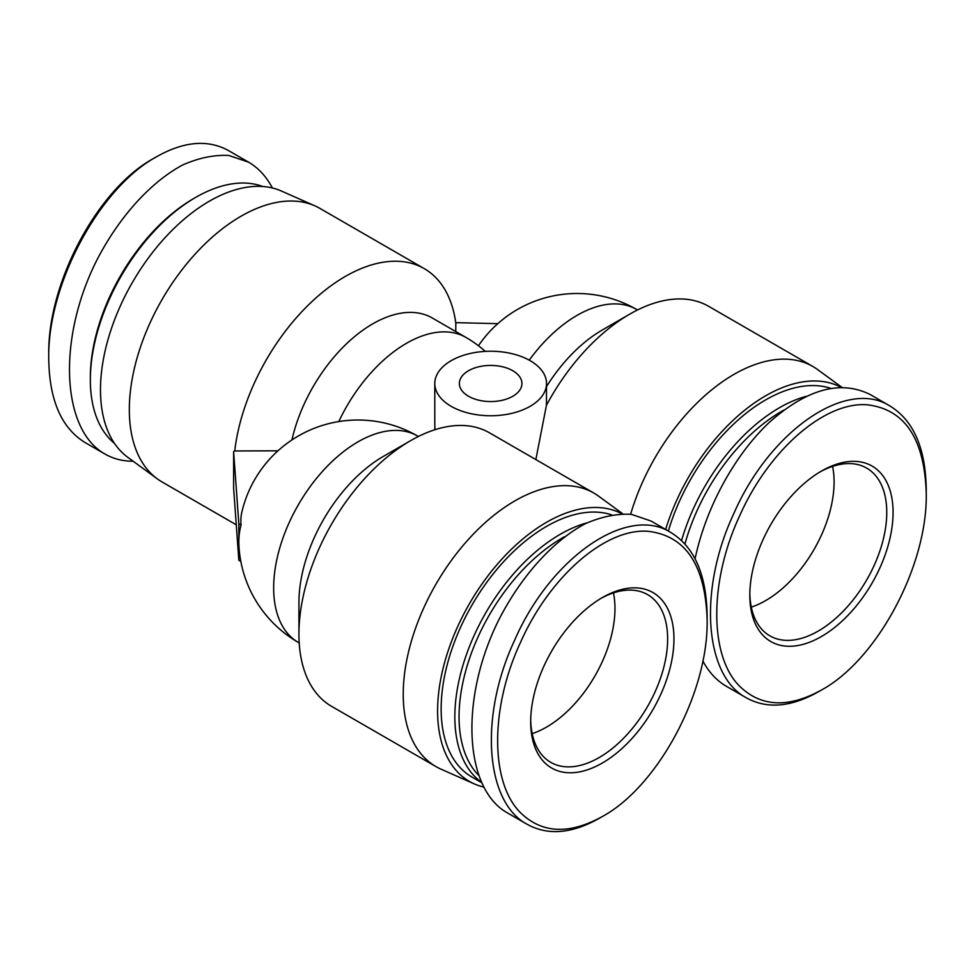 <?xml version="1.0" encoding="UTF-8"?>
<svg xmlns="http://www.w3.org/2000/svg" width="975" height="975" viewBox="0 0 975 975"><rect width="100%" height="100%" fill="white"/><g stroke="black" fill="none" stroke-linecap="round" stroke-linejoin="round"><path stroke-width="1.46" d="M546.487 727.131A96.842 55.904 -60 0 1 532.204 733.651A96.842 55.904 120 0 0 546.487 727.131A96.842 55.904 120 0 0 613.458 592.898A96.842 55.904 -60 0 1 546.487 727.131M765.607 600.624A96.842 55.904 -60 0 1 751.323 607.133A96.842 55.904 120 0 0 765.607 600.624A96.842 55.904 120 0 0 832.577 466.391A96.842 55.904 -60 0 1 765.607 600.624M468.536 396.264A31.285 18.062 180 0 1 459.371 383.492A31.285 18.062 180 0 1 490.657 365.43A31.285 18.062 180 0 1 521.942 383.492A31.285 18.062 180 0 1 502.637 400.189A31.285 18.062 180 0 1 468.536 396.264M455.752 331.549L455.825 323.322L456.946 322.676L497.811 323.663M338.8 421.553A119.182 68.811 -60 0 1 465.977 337.447A119.182 119.182 0 0 1 483.722 349.988A79.609 17.757 80.7 0 1 485.172 351.402M291.927 439.957A119.182 68.811 -60 0 1 432.266 317.984L465.977 337.447M277.973 450.816L234.743 450.962A157.926 91.175 -60 0 1 309.977 303.457A157.926 91.175 -60 0 1 424.247 268.625A157.926 91.175 -60 0 1 455.825 323.322M241.081 525.111A80.681 46.581 -120 0 0 238.838 542.076L238.838 523.831L241.081 525.111A117.073 67.592 0 0 1 241.922 511.826A119.182 119.182 0 0 1 417.519 435.983A119.182 68.811 -60 0 0 298.338 504.794A119.182 68.811 -60 0 0 298.338 642.415A119.182 119.182 0 0 1 239.082 548.23A80.681 46.581 -120 0 1 238.838 542.076L238.838 560.32L233.622 488.109L233.622 451.62L238.838 523.831M240.837 561.466L238.838 560.32M234.743 450.962L233.622 451.62M532.216 361.932A55.868 32.26 0 0 0 470.669 353.377A55.868 32.26 0 0 0 434.789 383.492A55.868 32.26 0 0 0 451.157 406.307A55.868 32.26 0 0 0 512.046 413.29A55.868 32.26 0 0 0 546.524 383.492A55.868 32.26 0 0 0 532.216 361.932M434.899 429.731L434.789 423.113M546.524 383.492L546.439 405.283L535.848 459.578M841.852 387.27L817.696 369.635A157.926 91.175 120 0 0 812.967 366.551L708.679 306.333A157.926 91.175 120 0 0 629.716 314.157L602.331 329.977A119.182 68.811 120 0 0 546.524 386.575M629.716 314.157A157.926 91.175 120 0 0 546.439 405.283M812.967 366.551A157.926 91.175 120 0 0 630.63 514.227M236.279 524.806L162.033 481.942A157.926 91.175 -60 0 1 157.304 478.859A157.926 91.175 -60 0 1 129.322 409.646A157.926 91.175 -60 0 1 195.085 254.146A157.926 91.175 -60 0 1 314.913 205.859A157.926 91.175 -60 0 1 319.946 208.418L424.247 268.625M157.304 478.859L127.774 457.299A154.013 88.92 -60 0 1 100.486 389.805A154.013 88.92 -60 0 1 164.617 238.144A154.013 88.92 -60 0 1 281.483 191.063L314.913 205.859M483.478 787.008A154.013 88.92 -60 0 1 474.398 783.937L440.968 769.141A157.926 91.175 -60 0 1 435.935 766.582L331.634 706.375A157.926 91.175 -60 0 1 298.935 634.079A157.926 91.175 -60 0 1 410.597 440.663A157.926 91.175 -60 0 1 489.56 432.851L593.848 493.058A157.926 91.175 -60 0 1 598.577 496.141L622.732 513.776M435.935 766.582A157.926 91.175 -60 0 1 403.223 694.285A157.926 91.175 -60 0 1 472.156 535.36A157.926 91.175 -60 0 1 593.848 493.058M298.935 634.079L298.935 602.452A119.182 68.811 -60 0 1 383.212 456.483L410.597 440.663M474.398 783.937A154.013 88.92 -60 0 1 437.592 710.946A154.013 88.92 -60 0 1 503.758 557.078A154.013 88.92 -60 0 1 621.855 513.776M840.974 387.27A154.013 88.92 120 0 0 665.62 529.462M707.131 619.844C708.569 692.079 658.04 786.301 602.343 816.538L602.331 816.55C569.156 834.807 541.881 833.515 520.479 812.675C490.035 782.584 490.035 707.667 520.479 642.452C549.656 576.591 605.231 528.206 647.693 531.265C685.547 535.482 705.364 565 707.131 619.844L707.131 616.188C706.595 574.982 694.541 547.121 670.983 532.618C627.461 504.416 550.753 557.237 514.739 640.002C479.091 715.76 484.977 802.242 527.329 824.387C547.913 835.709 571.862 833.71 599.162 818.378M602.331 763.023A101.303 58.488 120 0 0 673.957 638.942A101.303 58.488 120 0 0 602.331 597.59A101.303 58.488 120 0 0 530.692 721.658A101.303 58.488 120 0 0 602.331 763.023M527.317 824.387L507.305 812.833C463.881 788.507 459.786 698.258 498.554 620.368C520.711 576.761 552.581 541.186 585.073 523.819C601.246 516.701 616.651 513.533 631.276 514.312L651.007 521.016L671.007 532.569M600.722 598.528A96.842 55.904 -60 0 1 647.583 594.616A96.842 55.904 -60 0 1 662.427 672.214A96.842 55.904 -60 0 1 599.162 757.551A96.842 55.904 -60 0 1 550.753 762.34A96.842 55.904 -60 0 1 530.705 719.806M478.225 774.918A146.006 84.289 -60 0 1 471.096 653.993A146.006 84.289 -60 0 1 564.744 536.603M587.06 522.844A148.98 86.019 120 0 0 470.608 643.671A148.98 86.019 120 0 0 481.016 781.926M481.236 782.413L471.997 777.087A148.98 86.019 -60 0 1 467.622 612.958A148.98 86.019 -60 0 1 611.435 514.788M926.25 493.338C927.688 565.573 877.159 659.795 821.462 690.032C788.275 708.301 761 707.009 739.586 686.168C709.154 656.078 709.154 581.161 739.598 515.946C768.775 450.084 824.35 401.7 866.812 404.759C904.666 408.976 924.483 438.494 926.25 493.338L926.25 489.682C925.714 448.476 913.66 420.615 890.102 406.112C846.58 377.91 769.872 430.731 733.858 513.496C698.21 589.253 704.084 675.736 746.448 697.881C767.033 709.203 790.981 707.204 818.281 691.86M821.462 690.032L818.305 691.86M821.45 636.517A101.303 58.488 120 0 0 893.076 512.436A101.303 58.488 120 0 0 821.45 471.083A101.303 58.488 120 0 0 749.812 595.152A101.303 58.488 120 0 0 821.45 636.517M746.436 697.881L726.424 686.327C716.771 680.708 708.91 672.25 702.829 660.953M695.078 558.797C705.79 507.853 734.443 455.179 769.275 422.407C806.8 389.049 840.413 379.75 870.127 394.509L890.126 406.063M819.841 472.022A96.842 55.904 -60 0 1 866.702 468.11A96.842 55.904 -60 0 1 881.546 545.707A96.842 55.904 -60 0 1 818.281 631.044A96.842 55.904 -60 0 1 769.86 635.834A96.842 55.904 -60 0 1 749.824 593.3M684.925 544.001A146.006 84.289 -60 0 1 783.863 410.097M806.179 396.337A148.98 86.019 120 0 0 681.562 540.552M668.338 531.022A148.98 86.019 -60 0 1 830.554 388.282M104.886 453.984L84.874 442.431C61.364 427.867 49.323 400.03 48.75 358.922C47.227 285.151 98.865 188.236 156.5 156.78C183.885 141.302 207.907 139.242 228.564 150.613L248.576 162.167L228.857 155.476C214.232 154.684 198.827 157.853 182.654 164.982C150.162 182.349 118.292 217.913 96.135 261.532C57.367 339.422 61.462 429.658 104.886 453.984C113.356 458.847 122.777 461.26 133.148 461.236M154.928 157.706L153.368 158.584C97.695 188.882 47.3 283.091 48.75 355.266M272.403 187.992C266.297 176.475 258.363 167.871 248.588 162.179M195.695 197.389L193.586 198.608A146.006 84.289 120 0 0 90.346 377.41L90.346 379.848A148.98 86.019 -60 0 1 195.695 197.389A148.98 86.019 -60 0 1 262.787 186.505M114.477 443.393A148.98 86.019 -60 0 1 90.346 379.848M478.445 345.735A119.182 119.182 0 0 1 636.638 309.477A119.182 68.811 120 0 0 529.23 360.165M434.789 424.539L434.789 383.492M636.638 309.477L637.504 309.977M418.385 436.483L417.519 435.983M299.203 642.915L298.338 642.415M599.186 818.366L602.343 816.538M156.5 156.78L153.368 158.584"/></g></svg>
